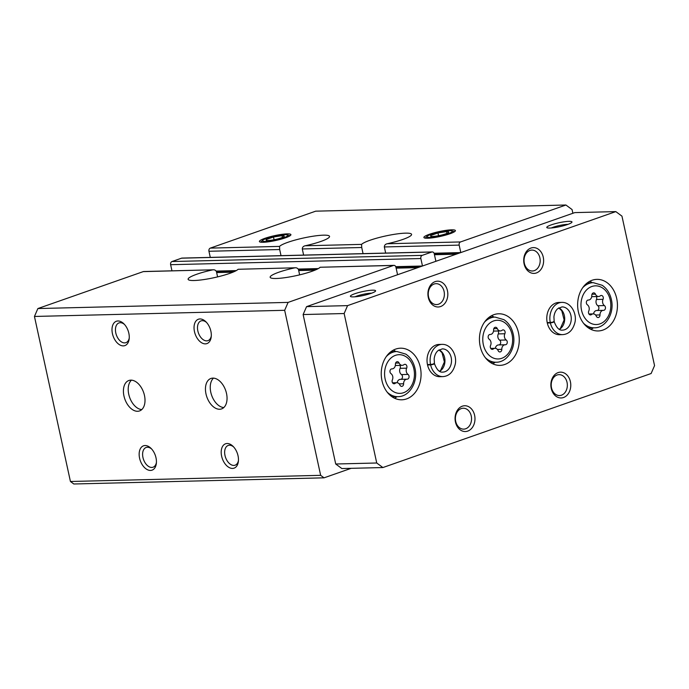 <?xml version="1.0" encoding="UTF-8"?>
<svg xmlns="http://www.w3.org/2000/svg" width="689" height="689" viewBox="0 0 689 689"><rect width="100%" height="100%" fill="white"/><g stroke="black" fill="none" stroke-linecap="round" stroke-linejoin="round"><path stroke-width="1.03" d="M397.57 274.73L395.942 267.272A2.584 1.989 88.6 0 0 393.962 265.36L320.152 267.254A25.803 3.97 167.7 0 1 293.428 276.229A25.803 3.97 167.7 0 1 270.157 277.271A25.803 3.97 167.7 0 1 294.53 267.892C296.365 267.504 297.682 268.099 298.501 269.666L299.629 274.868M295.159 267.797L238.11 269.278A25.803 3.97 167.7 0 1 211.385 278.253A25.803 3.97 167.7 0 1 188.114 279.286A25.803 3.97 167.7 0 1 212.488 269.907C214.322 269.52 215.648 270.114 216.458 271.69L217.595 276.883M213.116 269.812L143.743 271.526A2.584 1.989 88.6 0 0 143.26 271.612L213.297 269.804M238.11 269.278L295.34 267.788M572.878 213.28L572.068 209.559L565.919 205.012L315.7 211.17L210.317 248.109A2.584 1.989 88.6 0 0 208.948 251.27L279.682 249.53L279.553 246.404A25.803 3.97 167.7 0 1 297.837 239.341A25.803 3.97 167.7 0 1 323.494 235.173A25.803 3.97 167.7 0 1 329.549 236.387A25.803 3.97 167.7 0 1 305.167 245.775C303.341 246.171 302.376 247.23 302.29 248.97L303.625 255.102M302.29 248.97L361.725 247.506L361.587 244.38A25.803 3.97 167.7 0 1 379.88 237.326A25.803 3.97 167.7 0 1 405.537 233.149A25.803 3.97 167.7 0 1 411.583 234.372A25.803 3.97 167.7 0 1 387.209 243.751C385.375 244.147 384.419 245.215 384.324 246.955L385.668 253.078M279.682 249.53L281.017 255.653M208.948 251.27L210.283 257.393M361.725 247.506L363.06 253.638M393.962 265.36A2.584 1.989 88.6 0 0 393.479 265.454L288.105 302.393L284.669 310.3L320.652 475.332L324.037 477.83L351.157 468.331M565.919 205.012L460.545 241.942A2.584 1.989 88.6 0 0 459.167 245.112L460.795 252.57M143.26 271.612L37.878 308.551L288.105 302.393M435.887 261.303L434.259 253.836A2.584 1.989 88.6 0 0 432.279 251.933L182.06 258.091A2.584 1.989 88.6 0 0 181.577 258.177L172 261.536A2.584 1.989 88.6 0 0 170.631 264.697L171.966 270.829M432.279 251.933A2.584 1.989 88.6 0 0 431.805 252.019L422.219 255.378A2.584 1.989 88.6 0 0 420.85 258.539L422.478 266.006M263.181 242.278A16.131 2.48 -12.3 0 0 279.7 239.539A16.131 2.48 -12.3 0 0 290.801 235.061A16.131 2.48 -12.3 0 0 274.627 235.655A16.131 2.48 -12.3 0 0 259.675 241.848A16.131 2.48 -12.3 0 0 263.181 242.278M427.671 238.23A16.131 2.48 -12.3 0 0 444.19 235.492A16.131 2.48 -12.3 0 0 455.291 231.013A16.131 2.48 -12.3 0 0 439.117 231.607A16.131 2.48 -12.3 0 0 424.166 237.8A16.131 2.48 -12.3 0 0 427.671 238.23M123.951 395.96A16.131 9.956 70.7 0 1 128.877 380.492A16.131 9.956 70.7 0 1 143.605 392.411A16.131 9.956 70.7 0 1 139.548 410.928A16.131 9.956 70.7 0 1 123.951 395.96M205.994 393.944A16.131 9.956 70.7 0 1 210.912 378.468A16.131 9.956 70.7 0 1 225.647 390.396A16.131 9.956 70.7 0 1 221.582 408.904A16.131 9.956 70.7 0 1 205.994 393.944M112.428 333.631A12.902 7.967 70.7 0 1 114.727 322.211A12.902 7.967 70.7 0 1 123.882 323.813A12.902 7.967 70.7 0 1 129.17 338.919A12.902 7.967 70.7 0 1 121.35 345.585A12.902 7.967 70.7 0 1 112.428 333.631M139.583 458.185A12.902 7.967 70.7 0 1 141.882 446.765A12.902 7.967 70.7 0 1 151.037 448.367A12.902 7.967 70.7 0 1 156.334 463.473A12.902 7.967 70.7 0 1 148.514 470.139A12.902 7.967 70.7 0 1 139.583 458.185M194.47 331.616A12.902 7.967 70.7 0 1 196.761 320.187A12.902 7.967 70.7 0 1 205.916 321.789A12.902 7.967 70.7 0 1 211.213 336.895A12.902 7.967 70.7 0 1 203.393 343.57A12.902 7.967 70.7 0 1 194.47 331.616M221.625 456.17A12.902 7.967 70.7 0 1 223.925 444.741A12.902 7.967 70.7 0 1 233.08 446.351A12.902 7.967 70.7 0 1 238.368 461.449A12.902 7.967 70.7 0 1 230.548 468.124A12.902 7.967 70.7 0 1 221.625 456.17M37.878 308.551L34.45 316.458L284.669 310.3M34.45 316.458L70.433 481.49L320.652 475.332M70.433 481.49L73.818 483.988L324.037 477.83M238.446 460.553A10.456 6.451 70.7 0 1 235.104 465.196A10.456 6.451 70.7 0 1 224.993 455.489A10.456 6.451 70.7 0 1 228.188 445.464A10.456 6.451 70.7 0 1 233.7 446.997M211.29 335.999A10.456 6.451 70.7 0 1 207.949 340.642A10.456 6.451 70.7 0 1 197.838 330.935A10.456 6.451 70.7 0 1 201.024 320.91A10.456 6.451 70.7 0 1 206.536 322.443M156.403 462.569A10.456 6.451 70.7 0 1 153.061 467.22A10.456 6.451 70.7 0 1 142.959 457.513A10.456 6.451 70.7 0 1 146.146 447.48A10.456 6.451 70.7 0 1 151.658 449.021M129.248 338.015A10.456 6.451 70.7 0 1 125.906 342.666A10.456 6.451 70.7 0 1 115.795 332.959A10.456 6.451 70.7 0 1 118.99 322.926A10.456 6.451 70.7 0 1 124.502 324.467M223.804 407.561A16.131 9.956 70.7 0 1 210.782 392.265A16.131 9.956 70.7 0 1 213.487 378.132M141.762 409.585A16.131 9.956 70.7 0 1 128.748 394.28A16.131 9.956 70.7 0 1 131.444 380.156M420.316 367.28A25.803 19.912 88.6 0 0 400.516 348.195A25.803 19.912 88.6 0 0 381.25 374.48A25.803 19.912 88.6 0 0 401.79 399.792A25.803 19.912 88.6 0 0 420.316 367.28M616.698 298.44A25.803 19.912 88.6 0 0 596.907 279.364A25.803 19.912 88.6 0 0 577.64 305.649A25.803 19.912 88.6 0 0 598.173 330.953A25.803 19.912 88.6 0 0 616.698 298.44M518.507 332.856A25.803 19.912 88.6 0 0 498.715 313.779A25.803 19.912 88.6 0 0 479.441 340.065A25.803 19.912 88.6 0 0 499.981 365.368A25.803 19.912 88.6 0 0 518.507 332.856M442.157 344.362L439.074 344.44A16.131 12.445 88.6 0 0 427.034 360.864A16.131 12.445 88.6 0 0 439.875 376.685L442.949 376.607C448.944 376.142 452.974 372.275 455.041 364.998C457.556 356.359 451.631 344.104 442.157 344.362A16.131 12.445 88.6 0 0 430.53 364.472C433.493 364.085 434.63 363.74 433.915 363.447M561.905 302.385L558.822 302.462A16.131 12.445 88.6 0 0 546.782 318.895A16.131 12.445 88.6 0 0 559.623 334.708L562.698 334.63C568.692 334.174 572.723 330.298 574.79 323.02C577.304 314.382 571.379 302.127 561.905 302.385A16.131 12.445 88.6 0 0 550.278 322.495C553.241 322.107 554.369 321.763 553.663 321.47M474.609 415.286A12.902 9.956 88.6 0 0 457.884 409.533A12.902 9.956 88.6 0 0 462.586 431.107A12.902 9.956 88.6 0 0 474.609 415.286M570.406 381.706A12.902 9.956 88.6 0 0 553.68 375.953A12.902 9.956 88.6 0 0 558.391 397.527A12.902 9.956 88.6 0 0 570.406 381.706M447.454 290.732A12.902 9.956 88.6 0 0 430.728 284.979A12.902 9.956 88.6 0 0 435.431 306.553A12.902 9.956 88.6 0 0 447.454 290.732M543.251 257.152A12.902 9.956 88.6 0 0 526.525 251.399A12.902 9.956 88.6 0 0 531.228 272.973A12.902 9.956 88.6 0 0 543.251 257.152M344.147 313.529L376.737 462.999L382.886 467.547L651.122 373.524L654.55 365.618L621.96 216.148L615.811 211.601L347.575 305.623L344.147 313.529L303.126 314.546L335.715 464.007L376.737 462.999M551.346 227.973A10.456 1.611 167.7 0 1 567.658 224.338A10.456 1.611 167.7 0 1 568.046 224.33M354.964 296.813A10.456 1.611 167.7 0 1 371.268 293.178A10.456 1.611 167.7 0 1 371.655 293.169M335.715 464.007L341.865 468.554L382.886 467.547M347.575 305.623L306.562 306.639L574.79 212.608L615.811 211.601M372.577 290.181A12.902 1.989 167.7 0 1 375.514 291.128A12.902 1.989 167.7 0 1 363.413 295.478A12.902 1.989 167.7 0 1 350.606 296.554A12.902 1.989 167.7 0 1 357.513 292.877A12.902 1.989 167.7 0 1 372.577 290.181M568.959 221.341A12.902 1.989 167.7 0 1 571.896 222.289A12.902 1.989 167.7 0 1 559.804 226.638A12.902 1.989 167.7 0 1 546.997 227.714A12.902 1.989 167.7 0 1 553.904 224.037A12.902 1.989 167.7 0 1 568.959 221.341M306.562 306.639L303.126 314.546M539.875 257.824A10.456 8.07 88.6 0 0 531.856 250.09A10.456 8.07 88.6 0 0 524.045 260.743A10.456 8.07 88.6 0 0 532.373 271.001A10.456 8.07 88.6 0 0 539.875 257.824M444.078 291.404A10.456 8.07 88.6 0 0 436.059 283.67A10.456 8.07 88.6 0 0 428.248 294.324A10.456 8.07 88.6 0 0 436.576 304.581A10.456 8.07 88.6 0 0 444.078 291.404M567.038 382.378A10.456 8.07 88.6 0 0 559.012 374.644A10.456 8.07 88.6 0 0 551.209 385.297A10.456 8.07 88.6 0 0 559.528 395.555A10.456 8.07 88.6 0 0 567.038 382.378M471.242 415.958A10.456 8.07 88.6 0 0 463.215 408.224A10.456 8.07 88.6 0 0 455.403 418.878A10.456 8.07 88.6 0 0 463.731 429.135A10.456 8.07 88.6 0 0 471.242 415.958M490.129 334.458A2.541 1.964 88.6 0 0 490.043 334.458A2.541 1.964 88.6 0 0 488.191 336.404A2.541 1.964 88.6 0 0 489.199 339.238A4.444 3.428 88.6 0 1 490.559 345.482A2.541 1.964 88.6 0 0 490.551 348.066A2.541 1.964 88.6 0 0 492.308 349.349A2.541 1.964 88.6 0 0 493.298 348.97A4.444 3.428 88.6 0 1 495.029 348.307A4.444 3.428 88.6 0 1 498.138 350.632A2.541 1.964 88.6 0 0 499.913 351.958A2.541 1.964 88.6 0 0 501.807 349.349A4.444 3.428 88.6 0 1 505.123 344.767A4.444 3.428 88.6 0 1 505.278 344.767A2.541 1.964 88.6 0 0 505.373 344.767A2.541 1.964 88.6 0 0 507.225 342.829A2.541 1.964 88.6 0 0 506.217 339.996A4.444 3.428 88.6 0 1 504.856 333.752A2.541 1.964 88.6 0 0 504.865 331.159A2.541 1.964 88.6 0 0 503.108 329.885A2.541 1.964 88.6 0 0 502.117 330.264A4.444 3.428 88.6 0 1 500.386 330.927A4.444 3.428 88.6 0 1 497.277 328.593A2.541 1.964 88.6 0 0 495.503 327.266A2.541 1.964 88.6 0 0 493.608 329.885A4.444 3.428 88.6 0 1 490.292 334.466A4.444 3.428 88.6 0 1 490.129 334.458L489.948 334.466M494.073 317.121A25.803 19.912 88.6 0 0 491.576 315.691M492.764 363.809A25.803 19.912 88.6 0 0 495.184 362.259M504.959 344.776L498.715 344.931A4.444 3.428 88.6 0 0 498.56 344.931A4.444 3.428 88.6 0 0 495.322 348.315M498.957 344.922A2.541 1.964 88.6 0 0 500.67 342.889A2.541 1.964 88.6 0 0 499.654 340.151L506.217 339.996M498.113 330.978A2.541 1.964 88.6 0 1 498.293 333.915A4.444 3.428 88.6 0 0 499.654 340.151M493.522 331.073A4.444 3.428 88.6 0 0 493.824 331.09L500.386 330.927M588.328 300.042A2.541 1.964 88.6 0 0 588.234 300.042A2.541 1.964 88.6 0 0 586.391 301.989A2.541 1.964 88.6 0 0 587.39 304.822A4.444 3.428 88.6 0 1 588.75 311.058A2.541 1.964 88.6 0 0 588.75 313.65A2.541 1.964 88.6 0 0 590.499 314.933A2.541 1.964 88.6 0 0 591.489 314.546A4.444 3.428 88.6 0 1 593.22 313.883A4.444 3.428 88.6 0 1 596.329 316.217A2.541 1.964 88.6 0 0 598.104 317.543A2.541 1.964 88.6 0 0 599.998 314.925A4.444 3.428 88.6 0 1 603.314 310.351A4.444 3.428 88.6 0 1 603.478 310.351A2.541 1.964 88.6 0 0 603.564 310.351A2.541 1.964 88.6 0 0 605.416 308.405A2.541 1.964 88.6 0 0 604.408 305.572A4.444 3.428 88.6 0 1 603.047 299.327A2.541 1.964 88.6 0 0 603.056 296.744A2.541 1.964 88.6 0 0 601.299 295.46A2.541 1.964 88.6 0 0 600.308 295.839A4.444 3.428 88.6 0 1 598.577 296.503A4.444 3.428 88.6 0 1 595.477 294.177A2.541 1.964 88.6 0 0 593.703 292.851A2.541 1.964 88.6 0 0 591.799 295.46A4.444 3.428 88.6 0 1 588.484 300.042A4.444 3.428 88.6 0 1 588.328 300.042L588.148 300.051M590.955 329.394A25.803 19.912 88.6 0 0 593.375 327.843M592.264 282.697A25.803 19.912 88.6 0 0 589.767 281.276M391.938 368.882A2.541 1.964 88.6 0 0 391.852 368.882A2.541 1.964 88.6 0 0 390 370.82A2.541 1.964 88.6 0 0 391.007 373.653A4.444 3.428 88.6 0 1 392.368 379.897A2.541 1.964 88.6 0 0 392.36 382.49A2.541 1.964 88.6 0 0 394.117 383.764A2.541 1.964 88.6 0 0 395.107 383.385A4.444 3.428 88.6 0 1 396.838 382.722A4.444 3.428 88.6 0 1 399.939 385.048A2.541 1.964 88.6 0 0 401.713 386.383A2.541 1.964 88.6 0 0 403.608 383.764A4.444 3.428 88.6 0 1 406.932 379.183A4.444 3.428 88.6 0 1 407.087 379.183A2.541 1.964 88.6 0 0 407.182 379.191A2.541 1.964 88.6 0 0 409.025 377.245A2.541 1.964 88.6 0 0 408.026 374.411A4.444 3.428 88.6 0 1 406.665 368.167A2.541 1.964 88.6 0 0 406.665 365.575A2.541 1.964 88.6 0 0 404.917 364.3A2.541 1.964 88.6 0 0 403.926 364.679A4.444 3.428 88.6 0 1 402.195 365.342A4.444 3.428 88.6 0 1 399.086 363.017A2.541 1.964 88.6 0 0 397.312 361.682A2.541 1.964 88.6 0 0 395.417 364.3A4.444 3.428 88.6 0 1 392.101 368.882A4.444 3.428 88.6 0 1 391.938 368.882L391.757 368.882M394.564 398.233A25.803 19.912 88.6 0 0 396.993 396.683M395.882 351.536A25.803 19.912 88.6 0 0 393.385 350.107M603.159 310.36L596.915 310.506A4.444 3.428 88.6 0 0 596.752 310.506A4.444 3.428 88.6 0 0 593.522 313.891M597.156 310.498A2.541 1.964 88.6 0 0 598.87 308.474A2.541 1.964 88.6 0 0 597.845 305.735L604.408 305.572M596.304 296.563A2.541 1.964 88.6 0 1 596.485 299.491A4.444 3.428 88.6 0 0 597.845 305.735M591.722 296.658A4.444 3.428 88.6 0 0 592.015 296.666L598.577 296.503M406.768 379.191L400.524 379.346A4.444 3.428 88.6 0 0 400.369 379.346A4.444 3.428 88.6 0 0 397.131 382.731M400.765 379.338A2.541 1.964 88.6 0 0 402.479 377.314A2.541 1.964 88.6 0 0 401.463 374.575L408.026 374.411M399.921 365.403A2.541 1.964 88.6 0 1 400.102 368.331A4.444 3.428 88.6 0 0 401.463 374.575M395.331 365.497A4.444 3.428 88.6 0 0 395.632 365.506L402.195 365.342M547.299 322.995L550.373 322.926A16.131 12.445 88.6 0 0 562.698 334.63M547.204 322.573L550.278 322.495M553.689 321.599C554.421 321.996 553.319 322.435 550.373 322.926M427.55 364.972L430.625 364.894A16.131 12.445 88.6 0 0 442.949 376.607M427.456 364.541L430.53 364.472M433.941 363.568C434.681 363.964 433.57 364.412 430.625 364.894M446.937 233.356L446.558 231.607A9.31 1.43 167.7 0 1 448.487 232.494A9.31 1.43 167.7 0 1 448.229 232.693A9.31 1.43 167.7 0 1 441.313 235.113A9.31 1.43 167.7 0 1 432.726 236.456A9.31 1.43 167.7 0 1 430.969 236.318A9.31 1.43 167.7 0 1 431.056 235.371A9.31 1.43 167.7 0 1 437.971 232.942A9.31 1.43 167.7 0 1 446.558 231.607L437.971 232.942L431.056 235.371M447.884 233.829A12.962 1.998 167.7 0 1 433.011 237.18A12.962 1.998 167.7 0 1 427.335 236.163A12.962 1.998 167.7 0 1 439.22 232.081A12.962 1.998 167.7 0 1 451.726 230.849A12.962 1.998 167.7 0 1 447.884 233.829M438.574 235.716L437.971 232.942M282.447 237.404L282.068 235.655A9.31 1.43 167.7 0 1 283.997 236.551A9.31 1.43 167.7 0 1 283.739 236.74A9.31 1.43 167.7 0 1 276.823 239.169A9.31 1.43 167.7 0 1 268.236 240.504A9.31 1.43 167.7 0 1 266.479 240.366A9.31 1.43 167.7 0 1 266.565 239.419A9.31 1.43 167.7 0 1 273.481 236.99A9.31 1.43 167.7 0 1 282.068 235.655L273.481 236.99L266.565 239.419M283.394 237.877A12.962 1.998 167.7 0 1 268.521 241.228A12.962 1.998 167.7 0 1 262.845 240.211A12.962 1.998 167.7 0 1 274.73 236.129A12.962 1.998 167.7 0 1 287.235 234.897A12.962 1.998 167.7 0 1 283.394 237.877M274.084 239.763L273.481 236.99M210.317 248.109L279.553 246.404M305.167 245.775L361.587 244.38M320.152 267.254L393.479 265.454M387.209 243.751L460.545 241.942M384.324 246.955L459.167 245.112M434.061 253.242L460.76 252.579M434.449 254.723L456.196 254.189M172 261.536L422.219 255.378M181.577 258.177L431.805 252.019M170.631 264.697L420.85 258.539M216.208 271.087L236.275 270.596M298.242 269.072L318.309 268.581M395.744 266.669L422.443 266.014M216.647 272.568L232.951 272.172M298.69 270.553L314.985 270.148M396.132 268.15L417.87 267.616M512.073 334.578A19.352 14.934 88.6 0 0 486.994 325.957A19.352 14.934 88.6 0 0 494.047 358.314A19.352 14.934 88.6 0 0 512.073 334.578M489.156 317.241L495.098 317.095A22.582 17.423 88.6 0 0 484.488 322.151M485.366 357.712A22.582 17.423 88.6 0 0 496.209 362.233C507.793 362.371 516.492 347.308 513.176 333.941C511.729 327.637 508.663 322.891 503.986 319.696L495.098 317.095M491.3 349.022L493.298 348.97M497.406 349.452L501.807 349.349M498.293 333.915L504.856 333.752M493.798 328.679L497.277 328.593M610.273 300.163A19.352 14.934 88.6 0 0 585.185 291.533A19.352 14.934 88.6 0 0 592.247 323.89A19.352 14.934 88.6 0 0 610.273 300.163M587.347 282.817L593.298 282.671A22.582 17.423 88.6 0 0 582.679 287.735M583.557 323.287A22.582 17.423 88.6 0 0 594.409 327.818C605.984 327.955 614.683 312.884 611.367 299.526C609.92 293.213 606.854 288.467 602.177 285.28L593.298 282.671M413.882 368.994A19.352 14.934 88.6 0 0 388.803 360.373A19.352 14.934 88.6 0 0 395.856 392.73A19.352 14.934 88.6 0 0 413.882 368.994M390.964 351.657L396.907 351.511A22.582 17.423 88.6 0 0 386.296 356.566M387.166 392.127A22.582 17.423 88.6 0 0 398.018 396.657C409.593 396.795 418.292 381.723 414.985 368.357C413.529 362.052 410.472 357.307 405.795 354.12L396.907 351.511M589.491 314.597L591.489 314.546M595.606 315.037L599.998 314.925M596.485 299.491L603.047 299.327M591.989 294.263L595.477 294.177M393.1 383.437L395.107 383.385M399.215 383.876L403.608 383.764M400.102 368.331L406.665 368.167M395.607 363.103L399.086 363.017M559.39 329.333A11.61 8.957 88.6 0 0 564.696 318.456A11.61 8.957 88.6 0 0 558.865 307.845M554.223 321.72C556.505 327.818 559.296 330.617 562.586 330.117A11.61 8.957 88.6 0 0 571.259 318.292A11.61 8.957 88.6 0 0 562.009 306.906L557.625 308.767C555.567 310.644 554.326 313.366 553.913 316.94L554.189 321.556M439.642 371.302A11.61 8.957 88.6 0 0 444.948 360.425A11.61 8.957 88.6 0 0 439.117 349.823M434.475 363.697C436.757 369.795 439.548 372.594 442.838 372.094A11.61 8.957 88.6 0 0 451.51 360.269A11.61 8.957 88.6 0 0 442.269 348.875L437.877 350.744C435.818 352.622 434.578 355.343 434.165 358.917L434.44 363.525M434.346 254.215L457.763 253.638M216.535 272.06L234.208 271.63M298.578 270.045L316.251 269.606M396.02 267.642L419.437 267.065M490.267 362.38L496.209 362.233M490.74 348.41L495.029 348.307M498.56 344.931L505.123 344.767M588.458 327.964L594.409 327.818M392.075 396.804L398.018 396.657M588.931 313.995L593.22 313.883M596.752 310.506L603.314 310.351M392.541 382.826L396.838 382.722M400.369 379.346L406.932 379.183M559.279 329.273L560.355 328.464L564.145 319.972L561.768 310.722L558.753 307.914M439.53 371.242L440.607 370.441L444.396 361.949L442.019 352.699L439.005 349.891M427.335 236.163L425.104 238.101M451.726 230.849L454.559 231.685M262.845 240.211L260.614 242.158M287.235 234.897L290.069 235.733"/></g></svg>
